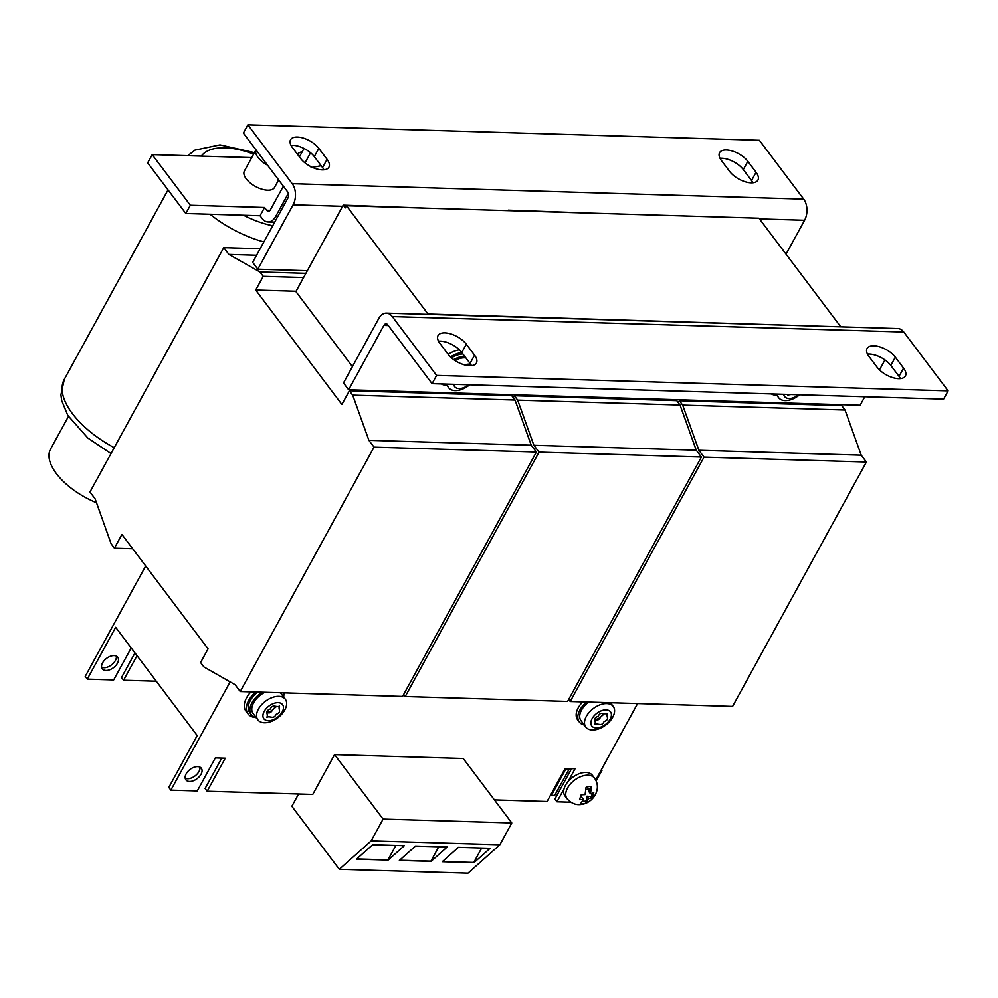 <?xml version="1.0" encoding="UTF-8"?>
<svg xmlns="http://www.w3.org/2000/svg" width="998" height="998" viewBox="0 0 998 998"><rect width="100%" height="100%" fill="white"/><g stroke="black" fill="none" stroke-linecap="round" stroke-linejoin="round"><path stroke-width="1.5" d="M116.354 656.135A9.656 5.813 -37 0 1 115.381 660.539A9.656 5.813 -37 0 1 101.621 667.238M102.594 662.834A9.656 5.813 -37 0 1 110.341 656.31A9.656 5.813 -37 0 1 117.727 657.245A9.656 5.813 -37 0 1 117.44 663.283A9.656 5.813 -37 0 1 109.693 669.808A9.656 5.813 -37 0 1 102.307 668.86A9.656 5.813 -37 0 1 102.594 662.834M201.035 774.273A9.656 5.813 143 0 0 201.309 768.235A9.656 5.813 143 0 0 193.924 767.3A9.656 5.813 143 0 0 186.177 773.824A9.656 5.813 143 0 0 185.89 779.85A9.656 5.813 143 0 0 193.288 780.785A9.656 5.813 143 0 0 201.035 774.273M185.204 778.228A9.656 5.813 143 0 0 198.964 771.529A9.656 5.813 143 0 0 199.937 767.125M469.609 365.705A17.166 8.233 -151.3 0 1 448.164 354.365L439.918 343.412A17.166 8.233 -151.3 0 1 438.072 335.565A17.166 8.233 -151.3 0 1 450.784 333.918A17.166 8.233 -151.3 0 1 466.316 344.21L474.561 355.163A17.166 8.233 -151.3 0 1 476.42 362.998A17.166 8.233 -151.3 0 1 469.609 365.705M898.599 378.666A17.166 8.233 -151.3 0 1 877.155 367.314L868.909 356.373A17.166 8.233 -151.3 0 1 867.062 348.527A17.166 8.233 -151.3 0 1 879.774 346.867A17.166 8.233 -151.3 0 1 895.318 357.172L903.564 368.112A17.166 8.233 -151.3 0 1 905.411 375.959A17.166 8.233 -151.3 0 1 898.599 378.666M720.02 158.295A17.166 8.233 -151.3 0 1 721.853 158.233A17.166 8.233 -151.3 0 1 743.31 169.585L751.544 180.526A17.166 8.233 -151.3 0 1 752.954 182.759M726.382 149.974A17.166 8.233 -151.3 0 1 747.826 161.327L756.072 172.28A17.166 8.233 -151.3 0 1 757.919 180.114A17.166 8.233 -151.3 0 1 745.207 181.773A17.166 8.233 -151.3 0 1 729.675 171.481L721.429 160.528A17.166 8.233 -151.3 0 1 719.57 152.682A17.166 8.233 -151.3 0 1 726.382 149.974M291.017 145.334A17.166 8.233 -151.3 0 1 292.863 145.284A17.166 8.233 -151.3 0 1 314.308 156.624L322.554 167.577A17.166 8.233 -151.3 0 1 323.963 169.81M297.379 137.025A17.166 8.233 -151.3 0 1 318.824 148.365L327.07 159.318A17.166 8.233 -151.3 0 1 328.928 167.165A17.166 8.233 -151.3 0 1 316.216 168.812A17.166 8.233 -151.3 0 1 300.672 158.52L292.426 147.579A17.166 8.233 -151.3 0 1 290.58 139.732A17.166 8.233 -151.3 0 1 297.379 137.025M258.407 709.154A17.166 10.329 -37 0 1 278.841 696.342A17.166 10.329 -37 0 1 285.316 699.224A17.166 10.329 -37 0 1 284.804 709.952A17.166 10.329 -37 0 1 281.187 714.817A17.166 10.329 -37 0 1 274.026 720.207A17.166 10.329 -37 0 1 264.37 722.764A17.166 10.329 -37 0 1 257.896 719.87A17.166 10.329 -37 0 1 258.407 709.154M257.896 719.87L253.105 713.508A17.166 10.329 -37 0 1 264.869 692.288M282.222 711.948A11.714 7.048 143 0 0 278.143 702.654A11.714 7.048 143 0 0 264.196 711.399A11.714 7.048 143 0 0 268.262 720.693A11.714 7.048 143 0 0 282.222 711.948M267.04 712.148L266.716 712.148A6.512 3.917 -37 0 0 267.04 712.148C269.011 713.657 270.92 712.859 272.753 709.765A6.512 3.917 -37 0 1 267.04 712.148M266.853 717.225C270.57 715.628 273.489 719.795 276.172 714.306C282.409 711.986 277.718 709.378 279.552 706.122L279.552 706.122C275.847 707.707 272.928 703.553 270.233 709.029C263.996 711.349 268.687 713.969 266.853 717.225L266.828 717.188M276.271 706.646L272.753 709.765A6.512 3.917 -37 0 0 275.161 706.509M262.312 692.213A19.311 11.614 143 0 0 251.97 702.742A19.311 11.614 143 0 0 251.396 714.805L249.749 712.609A19.311 11.614 -37 0 1 250.311 700.546A19.311 11.614 -37 0 1 257.721 692.063M251.396 714.805A19.311 11.614 143 0 0 256.311 717.762M278.642 179.914L274.487 187.487A17.166 8.233 -151.3 0 1 267.689 190.194A17.166 8.233 -151.3 0 1 250.211 182.921A17.166 8.233 -151.3 0 1 244.385 171.007L255.975 149.825A17.166 8.233 -151.3 0 0 267.514 165.144M441.316 383.943A21.457 12.912 143 0 0 445.944 385.303M443.499 384.018A19.311 11.614 143 0 0 447.054 385.602M464.494 364.881A17.166 10.329 -37 0 1 469.584 364.183A17.166 10.329 -37 0 1 470.644 364.258M454.926 360.49A17.166 10.329 -37 0 1 464.794 357.82A17.166 10.329 -37 0 1 465.891 357.908M464.769 388.06A27.894 27.894 0 0 0 469.646 384.804A17.166 10.329 -37 0 1 464.769 388.06A17.166 10.329 -37 0 1 455.125 390.605A17.166 10.329 -37 0 1 448.651 387.723A17.166 10.329 -37 0 1 447.341 384.13M457.571 384.442L460.914 384.542M461.488 384.554L464.831 384.654M771.317 393.911A21.457 12.912 143 0 0 775.945 395.258M773.5 393.973A19.311 11.614 143 0 0 777.055 395.57M794.77 398.027A27.894 27.894 0 0 0 799.635 394.771A17.166 10.329 -37 0 1 794.77 398.027A17.166 10.329 -37 0 1 785.127 400.572A17.166 10.329 -37 0 1 778.64 397.691A17.166 10.329 -37 0 1 777.33 394.098M783.717 394.285A11.714 7.048 143 0 0 798.674 394.734M787.572 394.397L787.597 395.033L790.915 394.509M594.97 719.371A6.512 3.917 -37 0 1 594.633 719.346L594.97 719.371C596.941 720.88 598.85 720.082 600.684 717.001A6.512 3.917 -37 0 1 594.97 719.371M607.495 713.345C603.778 714.942 600.858 710.776 598.176 716.265C591.939 718.572 596.629 721.192 594.783 724.448C598.501 722.864 601.42 727.018 604.114 721.542C610.352 719.221 605.661 716.601 607.495 713.345L607.52 713.383M586.026 789.63A8.146 4.903 -37 0 1 588.022 789.081A8.146 4.903 -37 0 1 590.554 789.156L588.645 791.314L590.479 793.759L591.44 786.524A11.402 6.861 143 0 0 588.87 786.599A11.402 6.861 143 0 0 586.051 787.372L585.09 794.608L581.21 794.795L579.539 799.672L583.431 799.485L580.399 803.976A11.402 6.861 143 0 0 582.982 803.901A11.402 6.861 143 0 0 585.801 803.128L588.82 798.637L592.126 797.689L593.785 792.811L590.479 793.759M592.35 793.335L591.402 796.654A8.146 4.903 -37 0 1 591.365 796.703L586.986 796.204L586.687 800.496A8.146 4.903 -37 0 1 583.818 801.431A8.146 4.903 -37 0 1 582.545 801.519M592.126 718.622A11.714 7.048 143 0 0 596.205 727.916A11.714 7.048 143 0 0 610.152 719.171A11.714 7.048 143 0 0 606.073 709.877A11.714 7.048 143 0 0 592.126 718.622M592.313 729.987A17.166 10.329 -37 0 1 585.838 727.105A17.166 10.329 -37 0 1 586.337 716.377A17.166 10.329 -37 0 1 606.772 703.565A17.166 10.329 -37 0 1 613.246 706.459A17.166 10.329 -37 0 1 612.747 717.175A17.166 10.329 -37 0 1 609.129 722.041A17.166 10.329 -37 0 1 601.956 727.442A17.166 10.329 -37 0 1 592.313 729.987M583.144 772.652A17.166 10.329 143 0 0 567.962 781.708A17.166 10.329 143 0 0 564.045 788.869A17.166 10.329 143 0 0 565.005 795.992L567.064 798.737A17.166 10.329 -37 0 1 569.471 785.127A17.166 10.329 -37 0 1 585.202 775.396A17.166 10.329 -37 0 1 594.484 778.091L592.413 775.346A17.166 10.329 143 0 0 583.144 772.652M250.947 691.864A21.457 12.912 143 0 0 245.97 711.162L248.028 713.907A21.457 12.912 143 0 0 255.201 717.45M255.75 692.013A21.457 12.912 143 0 0 253.392 694.209A21.457 12.912 143 0 0 248.028 713.907M582.732 701.881A19.311 11.614 143 0 0 578.254 707.782A19.311 11.614 143 0 0 577.68 719.845L579.327 722.028A19.311 11.614 143 0 0 584.242 724.985M586.662 702.006A19.311 11.614 143 0 0 579.9 709.965A19.311 11.614 143 0 0 579.327 722.028M564.643 781.272L563.608 779.887A8.583 5.165 -37 0 1 563.396 779.563M568.848 769.62A8.583 5.165 -37 0 1 570.956 768.66M302.369 151.471A17.166 10.329 143 0 0 298.951 152.968A17.166 10.329 143 0 0 297.229 153.954A27.894 27.894 0 0 1 298.951 152.968M513.296 397.715L514.382 395.732L676.744 400.635L680.037 405.026L696.242 450.198L701.394 457.047L567.6 701.432L405.238 696.529L403.691 694.458M514.382 395.732L517.675 400.111L533.88 445.295L539.032 452.144L405.238 696.529M680.037 405.026L517.675 400.111M696.242 450.198L533.88 445.295M701.394 457.047L539.032 452.144M134.967 652.942L121.519 677.517L123.577 680.249L137.038 655.674M131.212 647.939L113.685 679.95L87.275 679.151L85.217 676.419L145.683 565.978M230.139 681.884L170.87 790.142L197.267 790.94L215.343 757.919L225.249 758.218L207.172 791.239L312.761 794.433L334.555 754.638L463.247 758.517L511.799 822.976L499.861 844.77L467.987 873.175L339.295 869.283L371.169 840.89L383.095 819.096L334.555 754.638M494.422 799.909L547.066 801.506L565.142 768.485L575.048 768.772L567.962 781.708M570.831 802.217L556.959 801.806L564.045 788.869M595.719 780.037L637.597 703.54M636.886 398.489L636.375 399.425M553.878 396.93L554.389 395.994M507.957 210.628L508.606 210.64M508.231 210.141L591.103 213.135M550.372 396.83L550.884 395.894M822.764 404.103L823.5 405.076M678.291 402.705L679.376 400.722L841.738 405.625L845.032 410.003L861.237 455.188L866.389 462.024L732.594 706.409L570.232 701.507L568.685 699.448M679.376 400.722L682.682 405.101L698.874 450.285L704.027 457.121L570.232 701.507M845.032 410.003L682.682 405.101M861.237 455.188L698.874 450.285M866.389 462.024L704.027 457.121M801.369 404.402L801.881 403.466M718.872 401.907L719.383 400.984M673.6 215.63L756.097 218.113M715.366 401.807L715.878 400.872M240.244 691.539L235.091 684.703L203.879 666.926L200.586 662.547L208.083 648.837L121.918 534.429L114.421 548.139L111.115 543.76L95.122 498.85L89.97 492.002L223.764 247.629L228.916 254.465L259.917 271.967L263.223 276.346L255.713 290.044L341.877 404.464L349.387 390.754L352.681 395.133L368.886 440.318L374.038 447.154L240.244 691.539L402.593 696.442L536.4 452.057L374.038 447.154M132.659 548.688L114.421 548.139M260.154 248.727L223.764 247.629M256.561 255.301L228.916 254.465M305.887 273.352L259.917 271.967M303.579 277.556L263.223 276.346M296.082 291.266L255.713 290.044M352.419 366.64L295.907 291.591L343.225 205.151L345.283 207.896L346.468 205.75L427.992 313.996L840.291 326.82M370.345 390.443L371.069 391.416M352.681 395.133L515.043 400.036L511.737 395.657L349.387 390.754M515.043 400.036L531.235 445.22L368.886 440.318M531.235 445.22L536.4 452.057M87.275 679.151L115.668 627.305L197.192 735.551L168.812 787.41L170.87 790.142M343.225 205.151L426.109 208.145M471.879 393.499L471.368 394.435M389.382 391.016L388.871 391.952M156.287 681.235L123.577 680.249M556.959 801.806L554.9 799.061L571.542 768.672M207.172 791.239L205.101 788.507L221.743 758.106M251.721 157.609L152.195 154.615L147.679 162.861L185.815 213.497L260.066 215.743L262.125 218.487A15.02 9.593 -88.3 0 0 268 221.93A15.02 9.593 -88.3 0 0 275.673 216.504L288.36 193.313M96.507 502.73A53.63 25.711 -151.3 0 1 50.574 449.063L68.438 416.44M304.016 148.465L299.425 156.861M283.37 186.189L270.52 209.655A4.291 2.745 -88.3 0 1 268.325 211.214A4.291 2.745 -88.3 0 1 266.641 210.229L264.582 207.484L190.331 205.251L185.815 213.497M152.195 154.615L190.331 205.251M260.066 215.743L264.582 207.484M310.565 152.756L305.026 162.886M348.639 389.781L383.893 325.385A4.291 2.745 -88.3 0 1 386.089 323.839A4.291 2.745 -88.3 0 1 387.773 324.824L432.084 383.669L436.6 375.41L392.289 316.566A15.02 9.593 -88.3 0 0 386.413 313.11A15.02 9.593 -88.3 0 0 378.741 318.537L343.487 382.945L348.639 389.781L860.139 405.225L864.779 396.73M459.429 349.824A21.457 12.912 143 0 0 448.152 354.352M879.475 369.909L884.939 359.916M386.413 313.11L897.901 328.554A15.02 9.593 91.7 0 1 903.776 332.01L948.1 390.854L943.584 399.113L432.084 383.669M436.6 375.41L948.1 390.854M471.455 365.655A17.166 8.233 -151.3 0 0 470.046 363.409L461.8 352.469A21.457 12.912 143 0 0 450.46 356.935M438.509 341.179A17.166 8.233 -151.3 0 1 461.8 352.469L466.316 344.21M900.446 378.604A17.166 8.233 -151.3 0 0 899.036 376.371L890.79 365.418A17.166 8.233 -151.3 0 0 867.511 354.14M311.052 167.614L321.169 165.73M298.589 793.996L291.853 806.297L339.295 869.283M611.662 704.339A19.311 11.614 143 0 0 611.637 702.754M283.731 695.955A21.457 12.912 143 0 0 283.968 692.861M383.095 819.096L511.799 822.976M561.038 787.871L558.892 787.809M371.169 840.89L499.861 844.77M442.264 861.736L458.406 847.364L490.093 848.312L473.95 862.696L442.264 861.736M356.473 859.153L372.603 844.77L404.29 845.73L388.147 860.101L356.473 859.153M585.838 727.105L581.036 720.743A17.166 10.329 -37 0 1 588.67 702.068M399.362 860.438L415.505 846.067L447.191 847.028L431.049 861.399L399.362 860.438M581.597 797.053L583.431 799.485M590.554 789.156L591.44 786.524M592.126 797.689L591.402 796.654M586.986 796.204L588.82 798.637M585.801 803.128L586.687 800.496M550.709 794.857L554.564 795.693L569.035 769.283L568.498 768.585M551.27 795.593L565.729 769.184L565.205 768.485M565.729 769.184L569.035 769.283M601.47 769.533L602.031 770.269L601.07 770.244M602.031 770.269L596.168 780.972M604.214 713.869L600.684 717.001A6.512 3.917 -37 0 0 603.091 713.745M247.891 124.825L243.375 133.083L287.686 191.928A4.291 2.745 -88.3 0 1 287.935 197.978L252.681 262.374L257.833 269.211L293.1 204.815A15.02 9.593 -88.3 0 0 292.214 183.682L247.891 124.825L759.378 140.281L803.702 199.126A15.02 9.593 91.7 0 1 804.588 220.259L786.037 254.153M307.334 270.708L257.833 269.211M791.476 394.522L794.82 394.622M453.716 384.317A11.714 7.048 143 0 0 468.686 384.779M464.594 356.174A19.311 11.614 143 0 0 453.728 359.654M462.947 353.991A19.311 11.614 143 0 0 451.445 357.845M346.468 205.75L758.954 218.2L840.491 326.458M283.731 697.115A19.311 11.614 143 0 0 282.995 692.837M280.438 692.749A17.166 10.329 -37 0 1 280.525 692.861L285.316 699.224M399.599 860.239L430.887 861.187L438.783 846.766M356.698 858.954L387.985 859.889L395.882 845.468M442.488 861.536L473.788 862.484L481.685 848.063M743.31 169.585L747.826 161.327M314.308 156.624L318.824 148.365M253.642 154.116A62.213 29.828 28.7 0 0 225.024 147.816A62.213 29.828 28.7 0 0 201.322 156.087M243.562 215.244A62.213 29.828 28.7 0 0 272.741 225.748M111.015 453.566L87.824 438.01L67.789 415.38L61.701 400.597L60.915 394.834L64.309 379.315A75.087 36.003 28.7 0 0 114.234 447.69M263.896 241.89A75.087 36.003 -151.3 0 1 210.079 214.233M270.059 210.328L266.641 210.229M277.768 216.566L275.673 216.504M383.893 325.385L388.297 325.523M392.289 316.566L903.776 332.01M803.702 199.126L292.214 183.682M804.588 220.259L759.49 218.899M342.588 206.312L293.1 204.815M322.554 167.577L327.07 159.318M751.544 180.526L756.072 172.28M895.318 357.172L890.79 365.418M899.036 376.371L903.564 368.112M470.046 363.409L474.561 355.163M448.651 387.723L445.906 384.08M601.956 727.442A27.894 27.894 0 0 0 609.129 722.041M613.246 706.459L610.439 702.717M567.064 798.737C571.33 803.49 576.195 805.374 581.672 804.376C592.849 803.078 602.355 788.994 594.484 778.091M254.44 152.632L219.997 144.86L194.897 150.137L187.761 155.688M64.309 379.315L168.026 189.882M268 221.93L274.712 222.13M778.64 397.691L775.908 394.048M274.026 720.207A27.894 27.894 0 0 0 281.187 714.817"/></g></svg>
